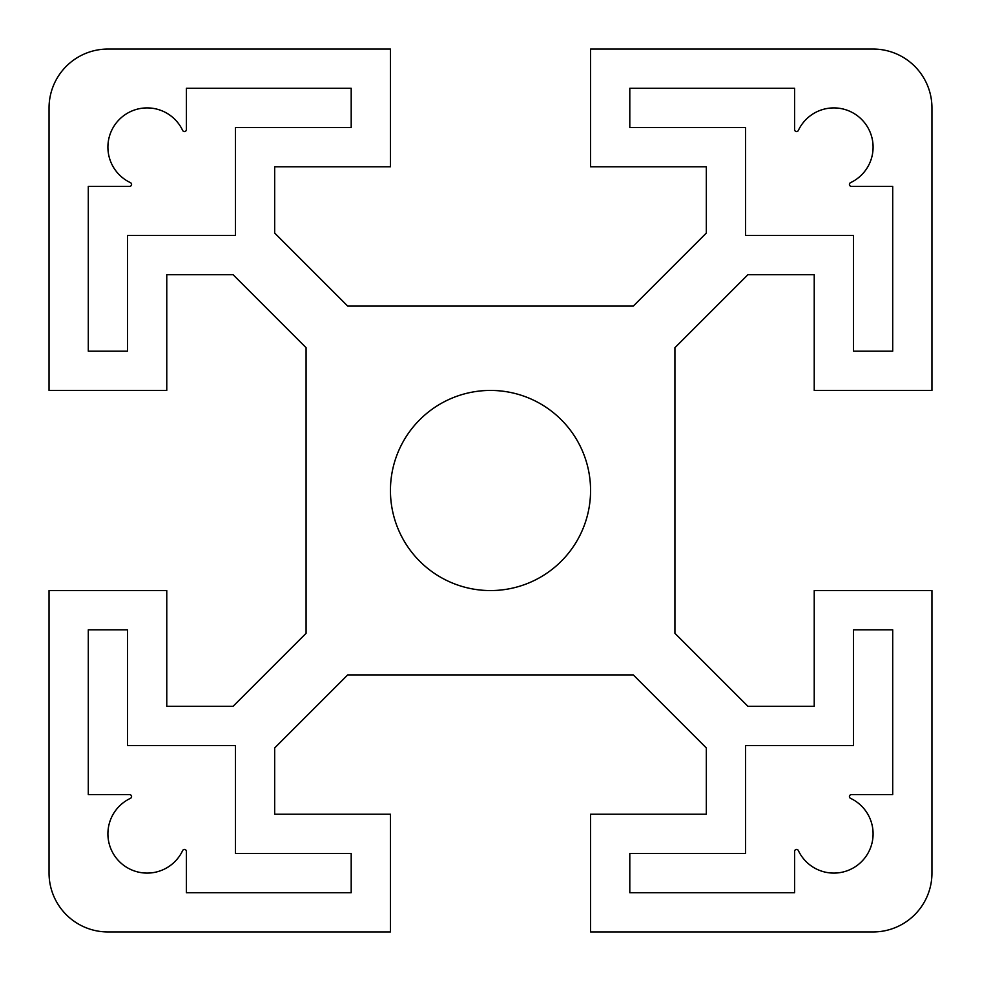 <?xml version="1.0" encoding="UTF-8"?>
<svg xmlns="http://www.w3.org/2000/svg" width="981" height="981" viewBox="0 0 981 981"><rect width="100%" height="100%" fill="white"/><g stroke="black" fill="none" stroke-linecap="round" stroke-linejoin="round"><path stroke-width="1.47" d="M931.95 873.09L931.95 590.562L814.23 590.562L814.23 706.32L747.939 706.32L674.928 633.309L674.928 347.691L747.939 274.68L814.23 274.68L814.23 390.438L931.95 390.438L931.95 107.91A58.86 58.86 0 0 0 873.09 49.05L590.562 49.05L590.562 166.77L706.32 166.77L706.32 233.061L633.309 306.072L347.691 306.072L274.68 233.061L274.68 166.77L390.438 166.77L390.438 49.05L107.91 49.05A58.86 58.86 0 0 0 49.05 107.91L49.05 390.438L166.77 390.438L166.77 274.68L233.061 274.68L306.072 347.691L306.072 633.309L233.061 706.32L166.77 706.32L166.77 590.562L49.05 590.562L49.05 873.09A58.86 58.86 0 0 0 107.91 931.95L390.438 931.95L390.438 814.23L274.68 814.23L274.68 747.939L347.691 674.928L633.309 674.928L706.32 747.939L706.32 814.23L590.562 814.23L590.562 931.95L873.09 931.95A58.86 58.86 0 0 0 931.95 873.09M390.438 490.5A100.062 100.062 0 0 1 540.531 403.841A100.062 100.062 0 0 1 540.531 577.159A100.062 100.062 0 0 1 390.438 490.5M235.44 127.53L235.44 235.44L127.53 235.44L127.53 351.198L88.29 351.198L88.29 186.39L129.602 186.39A1.962 1.962 0 0 0 130.436 182.65A39.24 39.24 0 0 1 119.4 119.4A39.24 39.24 0 0 1 182.65 130.436A1.962 1.962 0 0 0 186.39 129.602L186.39 88.29L351.198 88.29L351.198 127.53L235.44 127.53M853.47 235.44L745.56 235.44L745.56 127.53L629.802 127.53L629.802 88.29L794.61 88.29L794.61 129.602A1.962 1.962 0 0 0 798.35 130.436A39.24 39.24 0 0 1 861.6 119.4A39.24 39.24 0 0 1 850.564 182.65A1.962 1.962 0 0 0 851.398 186.39L892.71 186.39L892.71 351.198L853.47 351.198L853.47 235.44M851.398 794.61A1.962 1.962 0 0 0 850.564 798.35A39.24 39.24 0 0 1 861.6 861.6A39.24 39.24 0 0 1 798.35 850.564A1.962 1.962 0 0 0 794.61 851.398L794.61 892.71L629.802 892.71L629.802 853.47L745.56 853.47L745.56 745.56L853.47 745.56L853.47 629.802L892.71 629.802L892.71 794.61L851.398 794.61M235.44 745.56L235.44 853.47L351.198 853.47L351.198 892.71L186.39 892.71L186.39 851.398A1.962 1.962 0 0 0 182.65 850.564A39.24 39.24 0 0 1 119.4 861.6A39.24 39.24 0 0 1 130.436 798.35A1.962 1.962 0 0 0 129.602 794.61L88.29 794.61L88.29 629.802L127.53 629.802L127.53 745.56L235.44 745.56"/></g></svg>
